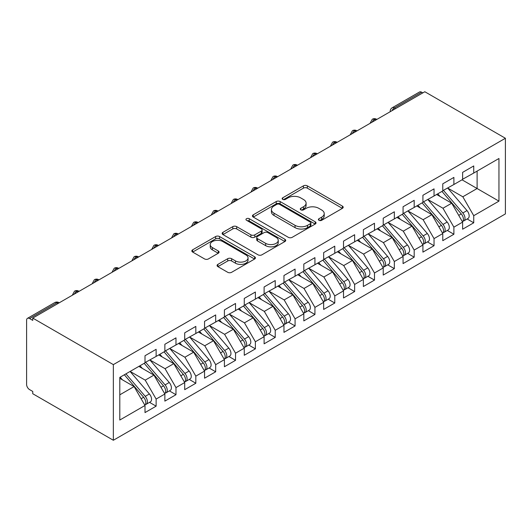 <?xml version="1.0" encoding="UTF-8"?>
<svg xmlns="http://www.w3.org/2000/svg" width="532" height="532" viewBox="0 0 532 532"><rect width="100%" height="100%" fill="white"/><g stroke="black" fill="none" stroke-linecap="round" stroke-linejoin="round"><path stroke-width="0.8" d="M318.961 220.301A1.929 1.111 0 0 0 321.687 220.301L342.389 208.351A2.753 1.589 0 0 0 343.193 207.227A2.753 1.589 0 0 0 342.389 206.103L307.316 185.854A2.753 1.589 0 0 0 303.42 185.854L282.718 197.804A1.929 1.111 0 0 0 282.153 198.596A1.929 1.111 0 0 0 282.718 199.38A1.929 1.111 0 0 0 285.445 199.38L288.125 197.831A8.818 5.094 0 0 1 300.593 197.831L303.519 199.52A8.818 5.094 0 0 1 306.1 203.118A8.818 5.094 0 0 1 303.519 206.722L300.839 208.265A1.929 1.111 0 0 0 300.274 209.056A1.929 1.111 0 0 0 300.839 209.841A1.929 1.111 0 0 0 303.566 209.841L306.246 208.298A8.818 5.094 0 0 1 318.715 208.298L321.634 209.98A8.818 5.094 0 0 1 324.221 213.585A8.818 5.094 0 0 1 321.634 217.182L318.961 218.732A1.929 1.111 0 0 0 318.395 219.517A1.929 1.111 0 0 0 318.961 220.301L318.961 218.732M217.881 264.377A2.753 1.589 0 0 0 217.076 265.501A2.753 1.589 0 0 0 217.881 266.625L227.723 272.304A2.753 1.589 0 0 0 231.62 272.304L254.609 259.031A2.753 1.589 0 0 0 255.413 257.907A2.753 1.589 0 0 0 254.609 256.783L219.536 236.534A2.753 1.589 0 0 0 215.64 236.534L192.65 249.807A2.753 1.589 0 0 0 191.839 250.931A2.753 1.589 0 0 0 192.65 252.055L204.534 258.918A2.753 1.589 0 0 0 208.431 258.918L218.273 253.239A2.753 1.589 0 0 0 219.078 252.115A2.753 1.589 0 0 0 218.273 250.984L212.374 247.586A7.368 4.256 0 0 1 210.22 244.574A7.368 4.256 0 0 1 214.768 240.644A7.368 4.256 0 0 1 222.802 241.568L245.89 254.895A7.368 4.256 0 0 1 248.052 257.907A7.368 4.256 0 0 1 243.496 261.837A7.368 4.256 0 0 1 235.463 260.913L231.62 258.692A2.753 1.589 0 0 0 227.723 258.692L217.881 264.377L217.881 266.625M424.809 91.737L505.4 138.267L113.349 364.62L32.751 318.089L424.809 91.737M288.317 237.319A2.753 1.589 0 0 0 292.214 237.319L315.21 224.045A2.753 1.589 0 0 0 316.015 222.921A2.753 1.589 0 0 0 315.21 221.797L280.131 201.548A2.753 1.589 0 0 0 276.234 201.548L253.245 214.822A2.753 1.589 0 0 0 252.441 215.945A2.753 1.589 0 0 0 253.245 217.069L288.317 237.319M247.294 220.72A1.929 1.111 0 0 1 249.249 220.993L249.249 218.699L284.906 239.287A2.753 1.589 0 0 1 285.717 240.411A2.753 1.589 0 0 1 284.906 241.535L261.917 254.815A2.753 1.589 0 0 1 258.02 254.815L222.948 234.565L222.948 232.311A2.753 1.589 0 0 0 222.137 233.435A2.753 1.589 0 0 0 222.948 234.565M222.948 232.311L232.783 226.632A2.753 1.589 0 0 1 236.68 226.632L250.905 234.845A2.753 1.589 0 0 0 254.801 234.845L261.332 231.074A2.753 1.589 0 0 0 262.136 229.95A2.753 1.589 0 0 0 261.332 228.827L246.522 220.275A1.929 1.111 0 0 1 245.957 219.49A1.929 1.111 0 0 1 247.147 218.459A1.929 1.111 0 0 1 249.249 218.699M32.751 318.089L32.751 320.384L29.579 318.548A4.209 2.434 -120 0 0 27.471 318.336A4.209 2.434 -120 0 0 26.6 320.264L26.6 384.45A4.209 2.434 -120 0 0 29.579 389.604L32.751 391.439L32.751 393.733L113.349 440.263L113.349 364.62M113.349 440.263L505.4 213.911L505.4 138.267M462.029 179.816L498.95 201.136L498.95 158.496L473.739 173.053L473.739 165.951L462.621 172.368L462.621 179.47L453.889 184.511L453.889 177.409L442.77 183.826L442.77 190.935L434.039 195.976L434.039 188.867L422.92 195.284L422.92 202.393L414.189 207.433L414.189 200.331L403.07 206.749L403.07 213.851L394.338 218.898L394.338 211.789L383.22 218.206L383.22 225.315L374.481 230.356L374.481 223.254L363.369 229.671L363.369 236.773L354.631 241.821L354.631 234.712L343.519 241.129L343.519 248.238L334.781 253.279L334.781 246.17L323.669 252.594L323.669 259.696L314.931 264.737L314.931 257.634L303.819 264.052L303.819 271.154L295.08 276.201L295.08 269.092L283.962 275.51L283.962 282.618L275.23 287.659L275.23 280.557L264.111 286.974L264.111 294.076L255.38 299.124L255.38 292.015L244.261 298.432L244.261 305.541L235.53 310.582L235.53 303.479L224.411 309.897L224.411 316.999L215.679 322.04L215.679 314.937L204.561 321.355L204.561 328.463L195.829 333.504L195.829 326.395L184.71 332.813L184.71 339.921L175.979 344.962L175.979 337.86L164.86 344.277L164.86 351.379L156.129 356.427L156.129 349.318L145.01 355.735L145.01 362.844L119.8 377.401L119.8 420.034L145.01 405.477L134.091 386.565L119.8 378.319M498.95 201.136L473.739 215.686L462.82 196.78L447.731 188.069M467.143 218.985L473.739 222.795L473.739 215.686M473.739 222.795L462.621 229.212L462.621 222.103L453.889 227.151L442.97 208.238L427.881 199.527M447.292 230.442L453.889 234.253L453.889 227.151M453.889 234.253L442.77 240.67L442.77 233.568L434.039 238.609L423.12 219.696L408.031 210.991M427.435 241.907L434.039 245.718L434.039 238.609M434.039 245.718L422.92 252.135L422.92 245.026L414.189 250.067L403.269 231.161L388.18 222.449M407.585 253.365L414.189 257.175L414.189 250.067M414.189 257.175L403.07 263.593L403.07 256.49L394.338 261.531L383.419 242.619L368.33 233.907M387.735 264.83L394.338 268.633L394.338 261.531M394.338 268.633L383.22 275.057L383.22 267.948L374.481 272.989L363.569 254.083L348.48 245.372M367.885 276.288L374.481 280.098L374.481 272.989M374.481 280.098L363.369 286.515L363.369 279.406L354.631 284.454L343.719 265.541L328.63 256.83M348.034 287.745L354.631 291.556L354.631 284.454M354.631 291.556L343.519 297.973L343.519 290.871L334.781 295.912L323.862 276.999L308.779 268.294M328.184 299.21L334.781 303.021L334.781 295.912M334.781 303.021L323.669 309.438L323.669 302.329L314.931 307.376L304.011 288.464L288.929 279.752M308.334 310.668L314.931 314.478L314.931 307.376M314.931 314.478L303.819 320.896L303.819 313.794L295.08 318.834L284.161 299.922L269.079 291.217M288.484 322.133L295.08 325.943L295.08 318.834M295.08 325.943L283.962 332.36L283.962 325.252L275.23 330.292L264.311 311.386L249.229 302.675M268.633 333.591L275.23 337.401L275.23 330.292M275.23 337.401L264.111 343.818L264.111 336.716L255.38 341.757L244.461 322.844L229.372 314.133L248.643 336.643L244.481 339.05A5.613 3.239 60 0 1 246.648 344.384A5.613 3.239 60 0 1 245.485 346.957A5.613 3.239 60 0 1 244.574 347.216M248.783 345.055L255.38 348.859L255.38 341.757M255.38 348.859L244.261 355.276L244.261 348.174L235.53 353.215L224.61 334.309L209.522 325.597M228.933 356.513L235.53 360.324L235.53 353.215M235.53 360.324L224.411 366.741L224.411 359.632L215.679 364.679L204.76 345.767L189.671 337.055L208.943 359.566L204.773 361.973A5.613 3.239 60 0 1 206.941 367.306A5.613 3.239 60 0 1 205.784 369.88A5.613 3.239 60 0 1 204.873 370.139M209.083 367.971L215.679 371.782L215.679 364.679M215.679 371.782L204.561 378.199L204.561 371.097L195.829 376.137L184.91 357.225L169.821 348.52L189.093 371.023L184.923 373.431A5.613 3.239 60 0 1 187.091 378.771A5.613 3.239 60 0 1 185.927 381.338A5.613 3.239 60 0 1 185.023 381.597M189.232 379.436L195.829 383.246L195.829 376.137M195.829 383.246L184.71 389.663L184.71 382.555L175.979 387.602L165.06 368.689L149.971 359.978M169.382 390.894L175.979 394.704L175.979 387.602M175.979 394.704L164.86 401.121L164.86 394.019L156.129 399.06L145.209 380.147L130.121 371.436M149.525 402.358L156.129 406.162L156.129 399.06M156.129 406.162L145.01 412.586L145.01 405.477M145.01 362.611L156.129 356.427M119.8 394.817L134.091 386.565M164.86 351.153L175.979 344.962M145.209 380.147L153.941 375.107L138.859 366.395M164.86 394.019L153.941 375.107M184.71 339.695L195.829 333.504M165.06 368.689L173.791 363.649L158.709 354.937M184.71 382.555L173.791 363.649M204.561 328.231L215.679 322.04M184.91 357.225L193.641 352.184L178.559 343.473M204.561 371.097L193.641 352.184M224.411 316.773L235.53 310.582M204.76 345.767L213.492 340.726L198.409 332.015M224.411 359.632L213.492 340.726M244.261 305.308L255.38 299.124M224.61 334.309L233.349 329.261L218.26 320.55M244.261 348.174L233.349 329.261M264.111 293.85L275.23 287.659M244.461 322.844L253.199 317.803L238.11 309.092M264.111 336.716L253.199 317.803M283.962 282.386L295.08 276.201M264.311 311.386L273.049 306.339L257.96 297.634M283.962 325.252L273.049 306.339M303.819 270.928L314.931 264.737M284.161 299.922L292.899 294.881L277.81 286.169M303.819 313.794L292.899 294.881M323.669 259.47L334.781 253.279M304.011 288.464L312.75 283.423L297.661 274.712M323.669 302.329L312.75 283.423M343.519 248.005L354.631 241.821M323.862 276.999L332.6 271.958L317.511 263.247M343.519 290.871L332.6 271.958M363.369 236.547L374.481 230.356M343.719 265.541L352.45 260.5L337.361 251.789M363.369 279.406L352.45 260.5M383.22 225.083L394.338 218.898M363.569 254.083L372.3 249.036L357.211 240.331M383.22 267.948L372.3 249.036M403.07 213.625L414.189 207.433M383.419 242.619L392.151 237.578L377.062 228.866M403.07 256.49L392.151 237.578M422.92 202.167L434.039 195.976M403.269 231.161L412.001 226.12L396.919 217.408M422.92 245.026L412.001 226.12M442.77 190.702L453.889 184.511M423.12 219.696L431.851 214.655L416.769 205.944M442.77 233.568L431.851 214.655M422.82 92.887L421.63 92.196L394.385 107.93L395.575 108.614M392.004 110.676A4.209 2.434 120 0 1 394.385 107.93A4.209 2.434 60 0 0 392.277 107.717L419.522 91.989A4.209 2.434 60 0 1 421.63 92.196M462.621 179.244L473.739 173.053M462.82 196.78L477.111 188.528L477.111 171.105L498.95 158.496M442.97 208.238L451.701 203.197L436.619 194.486M462.621 222.103L451.701 203.197M375.625 120.132L374.435 119.447A4.209 2.434 -120 0 0 372.327 119.235A4.209 2.434 -120 0 0 372.28 119.268L370.319 122.826A4.209 2.434 0 0 0 370.365 123.171M355.775 131.597L354.585 130.905A4.209 2.434 -120 0 0 352.477 130.699A4.209 2.434 -120 0 0 352.43 130.726L350.468 134.283A4.209 2.434 0 0 0 350.515 134.629M335.925 143.055L334.734 142.37A4.209 2.434 -120 0 0 332.626 142.157A4.209 2.434 -120 0 0 332.58 142.19L330.618 145.748A4.209 2.434 0 0 0 330.665 146.094M316.075 154.513L314.884 153.828A4.209 2.434 -120 0 0 312.776 153.622A4.209 2.434 -120 0 0 312.73 153.648L310.768 157.206A4.209 2.434 0 0 0 310.814 157.552M296.224 165.977L295.034 165.286A4.209 2.434 -120 0 0 292.926 165.08A4.209 2.434 -120 0 0 292.879 165.106L290.918 168.671A4.209 2.434 0 0 0 290.964 169.016M276.374 177.435L275.184 176.75A4.209 2.434 -120 0 0 273.076 176.538A4.209 2.434 -120 0 0 273.029 176.571L271.067 180.129A4.209 2.434 0 0 0 271.107 180.474M256.524 188.9L255.333 188.208A4.209 2.434 -120 0 0 253.225 188.002A4.209 2.434 -120 0 0 253.179 188.029L251.217 191.593A4.209 2.434 0 0 0 251.257 191.932M236.673 200.358L235.477 199.673A4.209 2.434 -120 0 0 233.375 199.46A4.209 2.434 -120 0 0 233.322 199.493L231.367 203.051A4.209 2.434 0 0 0 231.407 203.397M216.817 211.816L215.626 211.131A4.209 2.434 -120 0 0 213.525 210.925A4.209 2.434 -120 0 0 213.472 210.951L211.517 214.509A4.209 2.434 0 0 0 211.556 214.855M196.966 223.28L195.776 222.589A4.209 2.434 -120 0 0 193.675 222.383A4.209 2.434 -120 0 0 193.621 222.416L191.666 225.974A4.209 2.434 0 0 0 191.706 226.319M177.116 234.738L175.926 234.053A4.209 2.434 -120 0 0 173.824 233.847A4.209 2.434 -120 0 0 173.771 233.874L171.816 237.432A4.209 2.434 0 0 0 171.856 237.777M157.266 246.203L156.076 245.511A4.209 2.434 -120 0 0 153.974 245.305A4.209 2.434 -120 0 0 153.921 245.332L151.966 248.896A4.209 2.434 0 0 0 152.006 249.242M137.416 257.661L136.225 256.976A4.209 2.434 -120 0 0 134.117 256.763A4.209 2.434 -120 0 0 134.071 256.796L132.116 260.354A4.209 2.434 0 0 0 132.155 260.7M117.565 269.125L116.375 268.434A4.209 2.434 -120 0 0 114.267 268.228A4.209 2.434 -120 0 0 114.22 268.254L112.259 271.812A4.209 2.434 0 0 0 112.305 272.158M97.715 280.583L96.525 279.899A4.209 2.434 -120 0 0 94.417 279.686A4.209 2.434 -120 0 0 94.37 279.719L92.408 283.277A4.209 2.434 0 0 0 92.455 283.623M77.865 292.041L76.675 291.356A4.209 2.434 -120 0 0 74.566 291.15A4.209 2.434 -120 0 0 74.52 291.177L72.558 294.735A4.209 2.434 0 0 0 72.605 295.08M319.732 220.574L321.634 219.477A8.818 5.094 0 0 0 324.221 215.872L324.221 213.585M306.1 203.118L306.1 205.412A8.818 5.094 0 0 1 303.519 209.016L301.611 210.113M342.349 208.371L307.316 188.142A2.753 1.589 0 0 0 303.42 188.142L283.49 199.653M315.17 224.065L280.131 203.836A2.753 1.589 0 0 0 276.234 203.836L253.285 217.089M310.336 223.706A1.929 1.111 0 0 0 310.901 222.921A1.929 1.111 0 0 0 310.336 222.13L279.553 204.361A1.929 1.111 0 0 0 276.82 204.361L274 205.99A8.818 5.094 0 0 0 271.413 209.588A8.818 5.094 0 0 0 274 213.192L295.041 225.342A8.818 5.094 0 0 0 307.509 225.342L310.336 223.706L310.336 226A1.929 1.111 0 0 0 310.901 225.209L310.901 222.921M271.413 209.588L271.413 211.882A8.818 5.094 0 0 0 274 215.48L274 213.192M310.336 226L307.509 227.63A8.818 5.094 0 0 1 295.041 227.63L274 215.48M222.981 234.585L232.783 228.926L232.783 226.632M262.136 229.95L262.136 232.245A2.753 1.589 0 0 1 261.332 233.368L254.801 237.139A2.753 1.589 0 0 1 250.905 237.139L236.68 228.926A2.753 1.589 0 0 0 232.783 228.926M249.249 220.993L284.873 241.561M265.668 243.363A7.368 4.256 0 0 0 273.701 244.288A7.368 4.256 0 0 0 278.249 240.358A7.368 4.256 0 0 0 276.095 237.345L267.955 232.65A2.753 1.589 0 0 0 264.058 232.65L257.535 236.421A2.753 1.589 0 0 0 256.723 237.545A2.753 1.589 0 0 0 257.535 238.668L265.668 243.363L265.668 245.658A7.368 4.256 0 0 0 273.701 246.582A7.368 4.256 0 0 0 278.249 242.652L278.249 240.358M256.723 237.545L256.723 239.839A2.753 1.589 0 0 0 257.535 240.963L257.535 238.668M265.668 245.658L257.535 240.963M248.052 257.907L248.052 260.201A7.368 4.256 0 0 1 243.496 264.131A7.368 4.256 0 0 1 235.463 263.207L231.62 260.986A2.753 1.589 0 0 0 227.723 260.986L217.914 266.645M210.22 244.574L210.22 246.868A7.368 4.256 0 0 0 212.374 249.874L212.374 247.586M218.233 253.259L212.374 249.874M254.575 259.051L219.536 238.821A2.753 1.589 0 0 0 215.64 238.821L192.684 252.075M443.542 190.489L462.833 212.98A5.613 3.239 60 0 1 465.001 218.32A5.613 3.239 60 0 1 463.844 220.886L468.007 218.479A5.613 3.239 -120 0 0 469.171 215.912A5.613 3.239 -120 0 0 467.003 210.579L447.711 188.082M463.844 220.886A5.613 3.239 60 0 1 462.933 221.146M441.952 191.407L461.251 213.897A5.613 3.239 60 0 1 463.419 219.237A5.613 3.239 60 0 1 462.394 221.718M440.07 196.481L437.783 193.814M423.691 201.947L442.983 224.444A5.613 3.239 60 0 1 445.151 229.777A5.613 3.239 60 0 1 443.987 232.351L448.157 229.944A5.613 3.239 -120 0 0 449.321 227.37A5.613 3.239 -120 0 0 447.153 222.037L427.854 199.54M443.987 232.351A5.613 3.239 60 0 1 443.083 232.61M422.102 202.865L441.4 225.362A5.613 3.239 60 0 1 443.562 230.695A5.613 3.239 60 0 1 442.544 233.176M420.22 207.939L417.933 205.272M403.835 213.412L423.133 235.902A5.613 3.239 60 0 1 425.301 241.242A5.613 3.239 60 0 1 424.137 243.809L428.307 241.402A5.613 3.239 -120 0 0 429.47 238.835A5.613 3.239 -120 0 0 427.302 233.495L408.004 211.005M424.137 243.809A5.613 3.239 60 0 1 423.233 244.068M402.252 214.33L421.543 236.82A5.613 3.239 60 0 1 423.711 242.16A5.613 3.239 60 0 1 422.694 244.634M400.37 219.403L398.082 216.73M383.984 224.87L403.283 247.367A5.613 3.239 60 0 1 405.451 252.7A5.613 3.239 60 0 1 404.287 255.274L408.456 252.866A5.613 3.239 -120 0 0 409.62 250.293A5.613 3.239 -120 0 0 407.452 244.959L388.154 222.462M404.287 255.274A5.613 3.239 60 0 1 403.382 255.533M382.402 225.787L401.693 248.284A5.613 3.239 60 0 1 403.861 253.618A5.613 3.239 60 0 1 402.844 256.098M380.52 230.861L378.232 228.195M364.134 236.334L383.432 258.825A5.613 3.239 60 0 1 385.6 264.165A5.613 3.239 60 0 1 384.437 266.732L388.606 264.324A5.613 3.239 -120 0 0 389.77 261.757A5.613 3.239 -120 0 0 387.602 256.417L368.304 233.927M384.437 266.732A5.613 3.239 60 0 1 383.532 266.991M362.551 237.245L381.843 259.742A5.613 3.239 60 0 1 384.011 265.076A5.613 3.239 60 0 1 382.993 267.556M360.669 242.319L358.382 239.653M344.284 247.792L363.582 270.289A5.613 3.239 60 0 1 365.75 275.623A5.613 3.239 60 0 1 364.586 278.189L368.756 275.789A5.613 3.239 -120 0 0 369.92 273.215A5.613 3.239 -120 0 0 367.752 267.882L348.453 245.385M364.586 278.189A5.613 3.239 60 0 1 363.675 278.455M342.694 248.71L361.993 271.2A5.613 3.239 60 0 1 364.161 276.54A5.613 3.239 60 0 1 363.143 279.021M340.819 253.784L338.532 251.117M324.434 259.25L343.732 281.747A5.613 3.239 60 0 1 345.9 287.081A5.613 3.239 60 0 1 344.736 289.654L348.906 287.247A5.613 3.239 -120 0 0 350.069 284.673A5.613 3.239 -120 0 0 347.901 279.34L328.603 256.843M344.736 289.654A5.613 3.239 60 0 1 343.825 289.913M322.844 260.168L342.143 282.665A5.613 3.239 60 0 1 344.31 287.998A5.613 3.239 60 0 1 343.293 290.479M320.969 265.242L318.681 262.575M304.583 270.715L323.882 293.205A5.613 3.239 60 0 1 326.05 298.545A5.613 3.239 60 0 1 324.886 301.112L329.055 298.705A5.613 3.239 -120 0 0 330.219 296.138A5.613 3.239 -120 0 0 328.051 290.798L308.753 268.308M324.886 301.112A5.613 3.239 60 0 1 323.975 301.371M302.994 271.633L322.292 294.123A5.613 3.239 60 0 1 324.46 299.463A5.613 3.239 60 0 1 323.443 301.937M301.112 276.707L298.824 274.04M284.733 282.173L304.031 304.67A5.613 3.239 60 0 1 306.199 310.003A5.613 3.239 60 0 1 305.036 312.577L309.205 310.169A5.613 3.239 -120 0 0 310.369 307.596A5.613 3.239 -120 0 0 308.201 302.262L288.903 279.766M305.036 312.577A5.613 3.239 60 0 1 304.124 312.836M283.144 283.091L302.442 305.587A5.613 3.239 60 0 1 304.61 310.921A5.613 3.239 60 0 1 303.592 313.401M281.262 288.164L278.974 285.498M264.883 293.637L284.181 316.128A5.613 3.239 60 0 1 286.349 321.468A5.613 3.239 60 0 1 285.185 324.035L289.355 321.627A5.613 3.239 -120 0 0 290.519 319.06A5.613 3.239 -120 0 0 288.351 313.72L269.052 291.23M285.185 324.035A5.613 3.239 60 0 1 284.274 324.294M263.293 294.548L282.592 317.045A5.613 3.239 60 0 1 284.76 322.385A5.613 3.239 60 0 1 283.742 324.859M261.412 299.622L259.124 296.956M245.033 305.095L264.331 327.592A5.613 3.239 60 0 1 266.499 332.926A5.613 3.239 60 0 1 265.335 335.499L269.505 333.092A5.613 3.239 -120 0 0 270.662 330.518A5.613 3.239 -120 0 0 268.5 325.185L249.202 302.688M265.335 335.499A5.613 3.239 60 0 1 264.424 335.759M243.443 306.013L262.742 328.503A5.613 3.239 60 0 1 264.909 333.843A5.613 3.239 60 0 1 263.885 336.324M241.561 311.087L239.274 308.42M245.485 346.957L249.654 344.55A5.613 3.239 -120 0 0 250.811 341.983A5.613 3.239 -120 0 0 248.643 336.643M223.593 317.471L242.891 339.968A5.613 3.239 60 0 1 245.059 345.301A5.613 3.239 60 0 1 244.035 347.782M221.711 322.545L219.423 319.878M225.182 316.553L244.481 339.05M205.332 328.018L224.63 350.508A5.613 3.239 60 0 1 226.792 355.848A5.613 3.239 60 0 1 225.635 358.415L229.797 356.008A5.613 3.239 -120 0 0 230.961 353.441A5.613 3.239 -120 0 0 228.793 348.108L209.502 325.611M225.635 358.415A5.613 3.239 60 0 1 224.723 358.674M203.743 328.936L223.041 351.426A5.613 3.239 60 0 1 225.209 356.766A5.613 3.239 60 0 1 224.185 359.246M201.861 334.01L199.573 331.343M205.784 369.88L209.947 367.472A5.613 3.239 -120 0 0 211.111 364.899A5.613 3.239 -120 0 0 208.943 359.566M183.892 340.394L203.191 362.891A5.613 3.239 60 0 1 205.359 368.224A5.613 3.239 60 0 1 204.335 370.704M182.011 345.468L179.723 342.801M185.482 339.476L204.773 361.973M185.927 381.338L190.097 378.93A5.613 3.239 -120 0 0 191.261 376.363A5.613 3.239 -120 0 0 189.093 371.023M164.042 351.858L183.34 374.348A5.613 3.239 60 0 1 185.508 379.688A5.613 3.239 60 0 1 184.484 382.162M162.16 356.932L159.873 354.259M165.632 350.94L184.923 373.431M145.781 362.398L165.073 384.895A5.613 3.239 60 0 1 167.241 390.229A5.613 3.239 60 0 1 166.077 392.802L170.247 390.395A5.613 3.239 -120 0 0 171.41 387.821A5.613 3.239 -120 0 0 169.243 382.488L149.944 359.991M166.077 392.802A5.613 3.239 60 0 1 165.173 393.062M144.192 363.316L163.484 385.813A5.613 3.239 60 0 1 165.651 391.146A5.613 3.239 60 0 1 164.634 393.627M142.31 368.39L140.022 365.723M125.924 373.863L145.223 396.353A5.613 3.239 60 0 1 147.391 401.693A5.613 3.239 60 0 1 146.227 404.26L150.396 401.853A5.613 3.239 -120 0 0 151.56 399.286A5.613 3.239 -120 0 0 149.392 393.946L130.094 371.456M146.227 404.26A5.613 3.239 60 0 1 145.322 404.519M124.342 374.774L143.633 397.271A5.613 3.239 60 0 1 145.801 402.604A5.613 3.239 60 0 1 144.784 405.085M122.46 379.848L120.172 377.181M58.015 303.506L56.824 302.814L29.579 318.548M59.245 302.794L58.926 302.608A4.209 2.434 120 0 0 56.824 302.814A4.209 2.434 -120 0 0 54.716 302.608L27.471 318.336M376.862 119.421L376.543 119.235A4.209 2.434 120 0 0 374.435 119.447A4.209 2.434 120 0 0 372.154 122.141M390.175 111.733L390.175 111.368A4.209 2.434 0 0 0 390.215 111.707M357.005 130.879L356.693 130.699A4.209 2.434 120 0 0 354.585 130.905A4.209 2.434 120 0 0 352.297 133.599M337.155 142.343L336.836 142.157A4.209 2.434 120 0 0 334.734 142.37A4.209 2.434 120 0 0 332.447 145.063M317.305 153.801L316.986 153.622A4.209 2.434 120 0 0 314.884 153.828A4.209 2.434 120 0 0 312.597 156.521M297.454 165.266L297.135 165.08A4.209 2.434 120 0 0 295.034 165.286A4.209 2.434 120 0 0 292.746 167.979M277.604 176.724L277.285 176.538A4.209 2.434 120 0 0 275.184 176.75A4.209 2.434 120 0 0 272.896 179.444M257.754 188.188L257.435 188.002A4.209 2.434 120 0 0 255.333 188.208A4.209 2.434 120 0 0 253.046 190.902M237.904 199.646L237.585 199.46A4.209 2.434 120 0 0 235.477 199.673A4.209 2.434 120 0 0 233.196 202.366M218.053 211.104L217.734 210.925A4.209 2.434 120 0 0 215.626 211.131A4.209 2.434 120 0 0 213.345 213.824M198.203 222.569L197.884 222.383A4.209 2.434 120 0 0 195.776 222.589A4.209 2.434 120 0 0 193.495 225.289M178.353 234.027L178.034 233.847A4.209 2.434 120 0 0 175.926 234.053A4.209 2.434 120 0 0 173.645 236.747M158.503 245.491L158.184 245.305A4.209 2.434 120 0 0 156.076 245.511A4.209 2.434 120 0 0 153.795 248.205M138.653 256.949L138.333 256.763A4.209 2.434 120 0 0 136.225 256.976A4.209 2.434 120 0 0 133.944 259.669M118.802 268.407L118.483 268.228A4.209 2.434 120 0 0 116.375 268.434A4.209 2.434 120 0 0 114.094 271.127M98.945 279.872L98.633 279.686A4.209 2.434 120 0 0 96.525 279.899A4.209 2.434 120 0 0 94.237 282.592M79.095 291.33L78.776 291.15A4.209 2.434 120 0 0 76.675 291.356A4.209 2.434 120 0 0 74.387 294.05M321.634 219.477L321.634 217.182M300.839 209.841L300.839 208.265M303.519 209.016L303.519 206.722M282.718 199.38L282.718 197.804M303.42 188.142L303.42 185.854M307.316 188.142L307.316 185.854M342.389 208.351L342.389 206.103M253.245 217.069L253.245 214.822M276.234 203.836L276.234 201.548M280.131 203.836L280.131 201.548M315.21 224.045L315.21 221.797M295.041 227.63L295.041 225.342M307.509 227.63L307.509 225.342M236.68 228.926L236.68 226.632M250.905 237.139L250.905 234.845M254.801 237.139L254.801 234.845M261.332 233.368L261.332 231.074M284.906 241.535L284.906 239.287M227.723 260.986L227.723 258.692M231.62 260.986L231.62 258.692M235.463 263.207L235.463 260.913M218.273 253.239L218.273 250.984M192.65 252.055L192.65 249.807M215.64 238.821L215.64 236.534M219.536 238.821L219.536 236.534M254.609 259.031L254.609 256.783M461.251 213.897L458.724 215.354M467.003 210.579L462.833 212.98M441.4 225.362L438.873 226.818M447.153 222.037L442.983 224.444M421.543 236.82L419.023 238.276M427.302 233.495L423.133 235.902M401.693 248.284L399.173 249.741M407.452 244.959L403.283 247.367M381.843 259.742L379.323 261.199M387.602 256.417L383.432 258.825M361.993 271.2L359.472 272.657M367.752 267.882L363.582 270.289M342.143 282.665L339.622 284.121M347.901 279.34L343.732 281.747M322.292 294.123L319.772 295.579M328.051 290.798L323.882 293.205M302.442 305.587L299.922 307.044M308.201 302.262L304.031 304.67M282.592 317.045L280.065 318.502M288.351 313.72L284.181 316.128M262.742 328.503L260.215 329.966M268.5 325.185L264.331 327.592M242.891 339.968L240.364 341.424M223.041 351.426L220.514 352.882M228.793 348.108L224.63 350.508M203.191 362.891L200.664 364.347M183.34 374.348L180.814 375.805M163.484 385.813L160.963 387.269M169.243 382.488L165.073 384.895M143.633 397.271L141.113 398.727M149.392 393.946L145.223 396.353M376.543 119.235A4.209 4.209 0 0 0 372.327 119.235M392.277 107.717A4.209 4.209 0 0 0 390.175 111.368M356.693 130.699A4.209 4.209 0 0 0 352.477 130.699M370.319 122.826L370.319 123.198M336.836 142.157A4.209 4.209 0 0 0 332.626 142.157M350.468 134.283L350.468 134.656M316.986 153.622A4.209 4.209 0 0 0 312.776 153.622M330.618 145.748L330.618 146.114M297.135 165.08A4.209 4.209 0 0 0 292.926 165.08M310.768 157.206L310.768 157.578M277.285 176.538A4.209 4.209 0 0 0 273.076 176.538M290.918 168.671L290.918 169.036M257.435 188.002A4.209 4.209 0 0 0 253.225 188.002M271.067 180.129L271.067 180.501M237.585 199.46A4.209 4.209 0 0 0 233.375 199.46M251.217 191.593L251.217 191.959M217.734 210.925A4.209 4.209 0 0 0 213.525 210.925M231.367 203.051L231.367 203.423M197.884 222.383A4.209 4.209 0 0 0 193.675 222.383M211.517 214.509L211.517 214.881M178.034 233.847A4.209 4.209 0 0 0 173.824 233.847M191.666 225.974L191.666 226.339M158.184 245.305A4.209 4.209 0 0 0 153.974 245.305M171.816 237.432L171.816 237.804M138.333 256.763A4.209 4.209 0 0 0 134.117 256.763M151.966 248.896L151.966 249.262M118.483 268.228A4.209 4.209 0 0 0 114.267 268.228M132.116 260.354L132.116 260.727M98.633 279.686A4.209 4.209 0 0 0 94.417 279.686M112.259 271.812L112.259 272.185M78.776 291.15A4.209 4.209 0 0 0 74.566 291.15M92.408 283.277L92.408 283.642M58.926 302.608A4.209 4.209 0 0 0 54.716 302.608M72.558 294.735L72.558 295.107"/></g></svg>
